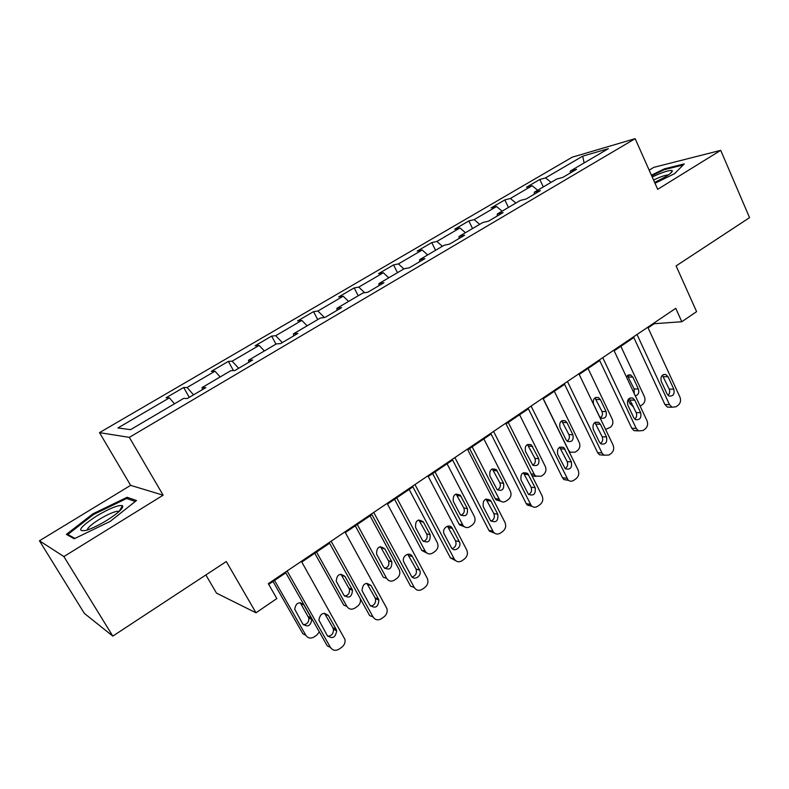 <?xml version="1.0" encoding="UTF-8"?>
<svg xmlns="http://www.w3.org/2000/svg" width="789" height="789" viewBox="0 0 789 789"><rect width="100%" height="100%" fill="white"/><g stroke="black" fill="none" stroke-linecap="round" stroke-linejoin="round"><path stroke-width="1.18" d="M205.87 574.954L216.511 593.141L255.991 612.797L276.831 598.555L268.309 583.663L675.749 308.321L681.814 321.734L696.598 311.635L676.104 265.913L749.55 217.646L720.722 150.344L653.815 167.347L649.169 170.168M39.45 540.781L84.344 613.388L112.807 636.112L63.879 556.57L163.136 495.186L129.337 437.362L99.503 432.638L130.629 485.353L39.45 540.781L63.879 556.57M129.337 437.362L635.155 138.667L572.262 157.169L99.503 432.638M582.706 156.153L545.524 177.9L539.804 179.488L526.47 187.269L532.121 185.74L510.365 198.463L504.832 199.913L491.113 207.921L496.567 206.531L474.159 219.638L468.834 220.94L454.701 229.195L459.948 227.942L436.869 241.444L431.751 242.598L417.194 251.099L422.223 250.014L398.425 263.921L393.543 264.907L378.542 273.675L383.326 272.757L358.788 287.107L354.162 287.916L338.688 296.95L343.215 296.21L317.898 311.014L313.549 311.635L297.581 320.955L301.832 320.413L275.696 335.7L271.633 336.114L255.153 345.74L259.108 345.404L232.124 361.184L228.366 361.382L211.353 371.323L214.983 371.205L187.101 387.507L183.679 387.488L166.094 397.755L169.379 397.873L117.926 427.963L130.52 429.66L183.729 398.376L187.338 398.504L205.781 387.636L202.023 387.616L230.812 370.692L234.797 370.554L252.618 360.06L248.496 360.287L276.318 343.925L280.647 343.56L297.867 333.412L293.419 333.875L320.324 318.046L324.969 317.454L341.627 307.641L336.873 308.321L362.91 293.015L367.852 292.206L383.967 282.718L378.917 283.596L404.126 268.773L409.353 267.767L424.955 258.585L419.64 259.65L444.059 245.29L449.533 244.107L464.652 235.211L459.08 236.453L482.75 222.537L488.46 221.186L503.116 212.557L497.317 213.977L520.267 200.475L526.194 198.966L540.406 190.603L534.39 192.171L556.659 179.083L562.794 177.417L576.572 169.3L570.358 171.026L608.358 148.677L582.706 156.153L584.097 162.948M202.487 389.579L202.023 387.616M187.101 387.507L193.552 394.845M214.983 371.205L220.18 376.945M248.86 362.279L248.496 360.287M232.124 361.184L238.663 368.276M259.108 345.404L264.364 350.957M293.686 335.877L293.419 333.875M275.696 335.7L282.324 342.574M301.832 320.413L307.148 325.798M337.051 310.343L336.873 308.321M317.898 311.014L324.437 317.523M343.215 296.21L348.59 301.428M379.016 285.628L378.917 283.596M358.788 287.107L364.666 292.729M383.326 272.757L388.74 277.817M419.659 261.701L419.64 259.65M398.425 263.921L403.86 268.931M422.223 250.014L427.677 254.926M459.03 238.515L459.08 236.453M436.869 241.444L442.343 246.306M459.948 227.942L465.451 232.716M497.188 216.048L497.317 213.977M474.159 219.638L479.673 224.352M496.567 206.531L502.1 211.166M534.202 194.252L534.39 192.171M510.365 198.463L515.907 203.039M532.121 185.74L537.684 190.238M570.112 173.107L570.358 171.026M545.524 177.9L551.097 182.348M255.991 612.797L226.295 561.531L112.807 636.112M635.155 138.667L657.691 189.321L720.722 150.344M648.085 327.869L654.249 323.707L681.814 321.734M268.724 584.383L285.825 572.814M301.792 562.024L329.585 543.236M345.335 532.575L371.915 514.606M387.478 504.092L412.903 486.892M428.269 476.507L452.61 460.046M467.778 449.789L491.093 434.029M506.065 423.9L528.403 408.801M543.197 398.8L564.599 384.332M579.205 374.45L599.719 360.583M614.158 350.819L633.823 337.514M169.379 397.873L174.507 403.8M653.953 323.056L654.249 323.707M539.804 179.488L543.296 186.934M504.832 199.913L508.432 207.438M468.834 220.94L472.542 228.544M431.751 242.598L435.577 250.281M393.543 264.907L397.488 272.678M354.162 287.916L358.236 295.757M313.549 311.635L317.75 319.565M271.633 336.114L275.972 344.132M228.366 361.382L233.465 370.603M183.679 387.488L189.271 397.36M654.998 183.245L674.556 173.669L684.28 163.895L664.328 168.866L651.408 175.197M163.136 495.186L130.629 485.353M74.225 538.769L110.204 521.401L136.487 500.512L127.068 497.287L92.905 513.826L66.375 534.39L74.225 538.769M664.644 169.586L664.328 168.866M93.388 514.635L92.905 513.826M128.084 499.003L127.068 497.287M647.789 327.218L679.95 397.123C681.144 400.427 680.542 403.14 678.155 405.27L676.074 406.769L671.991 407.223L669.496 404.619L637.019 334.497M633.518 336.864L664.92 404.51L669.496 404.619M673.796 389.164C674.763 394.046 673.214 396.344 669.151 396.078L667.07 393.948L661.3 381.462C660.304 376.669 661.813 374.341 665.817 374.499L668.056 376.708L673.796 389.164L669.21 389.145C670.117 391.561 669.743 393.642 668.096 395.378M662.365 375.229L669.21 389.145M670.502 407.183L667.415 407.104L664.92 404.51M628.074 399.668L629.987 403.721L633.301 406.483M620.844 346.292L644.396 396.63C645.55 399.796 644.968 402.4 642.64 404.441L640.155 406.167M634.178 393.445L634.159 388.967L627.363 375.515M635.313 395.861C638.39 394.924 639.415 392.636 638.38 388.997L632.788 377.043L630.608 374.913L626.338 376.757M654.604 182.377C665.896 177.012 671.814 173.166 672.366 170.838L672.05 170.532C669.052 170.069 662.444 172.219 652.207 176.992M651.694 175.839L664.249 169.684L683.205 164.97M668.382 174.911C665.521 175 660.58 176.706 653.558 180.02M106.811 520.375C118.656 512.781 123.883 507.869 122.492 505.66C118.468 504.802 109.878 508.224 96.712 515.937C80.014 526.993 76.405 531.825 85.883 530.445C91.702 528.65 98.674 525.296 106.811 520.375M122.492 505.66L119.119 511.45L117.719 511.223C113.596 511.785 107.541 514.448 99.552 519.211C91.672 524.182 87.549 527.792 87.204 530.03M68.505 535.573L67.824 534.478L93.516 514.536L126.644 498.5L135.254 501.479M74.935 538.423L67.824 534.478M613.842 350.158L647 420.734C648.213 424.068 647.601 426.819 645.146 429.009L643.005 430.557L638.419 430.873L636.23 428.447L602.757 357.654M599.403 359.912L631.762 428.21L636.23 428.447M640.648 412.726C641.595 417.904 639.909 420.212 635.569 419.64L633.735 417.647L627.778 405.043C626.801 399.954 628.448 397.626 632.739 398.06L634.741 400.151L640.648 412.726L636.171 412.578C637.137 415.172 636.684 417.351 634.8 419.097M629.099 398.514L636.171 412.578M638.025 430.616L633.952 430.626L631.762 428.21M578.889 373.779L613.063 445.035C614.325 448.399 613.694 451.209 611.159 453.448L608.95 455.046L603.812 455.154L601.977 452.975L567.459 381.501M564.273 383.661L597.628 452.61L601.977 452.975M606.524 436.978C607.431 442.511 605.577 444.799 600.942 443.852L599.393 442.047L593.259 429.324C592.312 423.89 594.137 421.573 598.723 422.371L600.429 424.285L606.524 436.978L602.165 436.702C603.191 439.493 602.638 441.761 600.498 443.507M594.876 422.509L602.165 436.702M603.772 455.135L599.462 454.78L597.628 452.61M588.052 368.473L612.284 419.265C613.477 422.46 612.875 425.113 610.489 427.204L605.607 429.482M600.528 417.795C602.451 416.128 602.944 414.018 601.987 411.444L594.975 397.863M606.1 411.582L600.34 399.52L598.397 397.518C594.225 397.094 592.618 399.333 593.575 404.215L599.374 416.296L601.159 418.209C605.38 418.762 607.027 416.553 606.1 411.582L601.987 411.444M554.312 391.275L579.264 442.54C580.497 445.765 579.876 448.458 577.42 450.608L575.27 452.127L570.269 452.235L568.484 450.134L543.296 398.731M567.163 441.159C569.333 439.512 569.914 437.303 568.899 434.552L561.689 420.853M570.348 452.284L569.53 452.541M572.903 434.818L566.975 422.638L565.318 420.803C560.861 420.034 559.085 422.253 560.012 427.47L565.979 439.66L567.478 441.386C571.986 442.304 573.79 440.114 572.903 434.818L568.899 434.552M542.862 398.129L578.11 470.066C579.412 473.469 578.761 476.329 576.157 478.627L573.879 480.264C571.897 481.556 569.974 481.497 568.119 480.097L531.086 406.088M528.068 408.12L562.468 477.73L566.689 478.242M571.374 461.969C572.212 467.887 570.171 470.145 565.24 468.725L557.705 454.346C556.817 448.507 558.819 446.219 563.721 447.481L571.374 461.969L567.143 461.545C568.228 464.543 567.557 466.91 565.141 468.646M559.638 447.235L567.143 461.545M568.474 480.373L563.898 479.574L562.468 477.73M505.729 423.22L542.102 495.857C543.443 499.299 542.773 502.198 540.09 504.565L537.743 506.262C535.445 507.712 533.305 507.534 531.322 505.71L493.579 431.425M490.748 433.348L526.243 503.629L530.326 504.289M535.149 487.71C535.889 494.082 533.65 496.271 528.433 494.289L521.056 480.126C520.267 473.844 522.476 471.615 527.673 473.449L535.149 487.71L531.056 487.138C532.2 490.363 531.411 492.829 528.679 494.525M523.354 472.729L531.056 487.138M532.072 506.36L527.239 505.039L526.243 503.629M467.423 449.109L504.98 522.446C506.36 525.928 505.67 528.877 502.909 531.313L500.482 533.058C497.81 534.686 495.443 534.34 493.381 532.013L454.898 457.571M452.255 459.356L488.904 530.316L492.829 531.145M497.8 514.26C498.392 521.115 495.946 523.215 490.472 520.553L483.253 506.716C482.621 499.93 485.038 497.79 490.521 500.305L497.8 514.26L493.855 513.531C495.058 517.002 494.131 519.547 491.064 521.184M485.975 499.033L493.855 513.531M494.506 533.127L489.456 531.184L488.904 530.316M519.606 414.748L545.307 466.477C546.57 469.741 545.939 472.483 543.414 474.682L541.195 476.25L535.603 476.073L534.212 474.297L508.264 422.421M532.812 465.185C535.248 463.557 535.938 461.269 534.873 458.33L527.476 444.523L531.322 444.828C526.559 443.615 524.616 445.805 525.484 451.397L532.802 465.175C537.595 466.546 539.577 464.386 538.749 458.715L531.322 444.828M536.056 476.408L532.092 475.866M469.613 448.546L495.196 498.559L496.163 499.91L500.729 501.222M483.864 438.911L510.355 491.123C511.657 494.417 511.006 497.198 508.402 499.457L506.124 501.074C503.895 502.455 501.814 502.277 499.901 500.532L472.187 446.811M497.435 489.9C500.167 488.322 500.976 485.945 499.851 482.789L492.277 468.903M503.599 483.312L496.36 469.642C491.31 467.877 489.17 470.007 489.93 476.023L497.09 489.584C502.149 491.498 504.319 489.407 503.599 483.312L499.851 482.789M432.638 473.548L459.011 524.024L459.543 524.853L464.327 526.746M447.067 463.794L474.367 516.489C475.708 519.823 475.037 522.643 472.364 524.971L470.017 526.628C467.423 528.186 465.135 527.841 463.133 525.612L435.035 471.93M460.983 515.325C464.04 513.817 464.977 511.361 463.794 507.968L456.072 494.013M467.413 508.639L460.352 495.275C455.046 492.859 452.708 494.9 453.33 501.39L460.322 514.645C465.618 517.199 467.985 515.197 467.413 508.639L463.794 507.968M427.904 475.816L466.684 549.864C468.114 553.385 467.404 556.393 464.553 558.898L462.058 560.693C458.961 562.518 456.367 561.965 454.286 559.056L414.965 484.554M412.539 486.192L450.391 557.843L454.158 558.839M459.277 541.639C462.364 546.974 454.306 553.04 451.347 547.576L444.266 534.143C441.189 528.827 449.119 522.791 452.166 528.097L459.277 541.639L455.49 540.741C456.752 544.479 455.667 547.122 452.235 548.661M447.452 526.194L455.49 540.741M455.726 560.713L450.391 557.843M394.549 499.309L421.859 550.456L426.79 553.02M409.146 489.436L437.303 542.615C438.684 545.978 437.994 548.858 435.242 551.245L432.826 552.951C429.827 554.687 427.322 554.154 425.301 551.363L396.749 497.82M423.407 541.491C426.81 540.09 427.894 537.556 426.671 533.906L418.801 519.902M430.133 534.725L423.249 521.766C417.736 518.6 415.192 520.523 415.616 527.525L422.46 540.376C427.944 543.66 430.498 541.777 430.133 534.725L426.671 533.906M387.103 503.392L427.313 578.436C428.605 581.927 427.825 584.905 424.985 587.361L422.401 589.215C419.087 591.139 416.375 590.547 414.245 587.43L373.739 512.416M371.54 513.905L410.655 586.247L414.245 587.43M419.531 569.895L419.659 570.151C422.529 575.733 413.998 581.473 411.217 575.802L403.82 562.044C401.128 556.383 409.669 550.959 412.381 556.58L419.531 569.895L416.04 569.076C417.144 573.051 415.833 575.684 412.114 576.986M407.735 554.243L415.911 568.81M355.287 525.859L383.336 577.262L386.62 578.337L357.269 524.507M370.061 515.868L399.244 569.796C400.487 573.139 399.737 575.98 396.985 578.317L394.49 580.083C391.295 581.907 388.671 581.325 386.62 578.337M384.647 568.435C388.306 567.261 389.598 564.746 388.543 560.88L380.436 546.609M391.719 561.61L384.815 548.868C379.44 545.199 376.688 546.935 376.55 554.065L383.691 567.222C389.145 570.822 391.857 569.037 391.847 561.857L388.415 560.624M344.951 531.875L386.847 608.427C387.705 611.751 386.797 614.523 384.125 616.742L381.462 618.665C378.039 620.657 375.229 620.085 373.039 616.939L331.143 541.195M329.191 542.526L369.627 615.568L373.039 616.939M378.483 599.068L378.878 599.975C378.266 607.224 375.278 608.96 369.903 605.163L362.013 590.596C362.802 583.416 365.83 581.759 371.096 585.625L378.483 599.068L375.051 597.796L375.446 598.703C376.077 602.786 374.489 605.281 370.662 606.199M366.777 583.239L375.051 597.796M314.791 553.237L343.748 605.114L346.854 606.376L316.557 552.044M344.645 596.178C348.393 595.389 349.961 593.003 349.349 589.038L340.917 574.175M352.111 589.324L344.98 576.473C339.901 572.765 336.972 574.343 336.222 581.177L343.826 595.123C349.014 598.762 351.904 597.115 352.486 590.202L352.111 589.324L348.975 588.17M346.854 606.376C348.975 609.384 351.677 609.936 354.981 608.053L357.545 606.228C359.981 604.275 360.908 601.77 360.307 598.723M301.388 561.304L344.951 639.406C345.424 642.532 344.418 645.096 341.923 647.098L339.171 649.081C335.631 651.152 332.731 650.6 330.463 647.434L287.117 570.95M285.421 572.104L327.257 645.856L330.463 647.434M336.084 629.198L336.666 630.776C335.493 637.739 332.337 639.307 327.218 635.5L318.904 620.095C320.265 613.25 323.441 611.761 328.451 615.627L336.084 629.198L332.85 627.728L333.422 629.297C333.599 633.478 331.725 635.816 327.8 636.328M324.506 613.24L332.85 627.728M273.014 581.483L302.917 633.843L305.836 635.283L274.542 580.448M303.341 624.75C307.168 624.346 309.012 622.126 308.854 618.083L300.195 602.658M311.251 617.915L303.893 604.946C299.07 601.238 296.013 602.648 294.701 609.167L302.71 623.892C307.641 627.551 310.679 626.062 311.803 619.424L311.251 617.915L308.312 616.584M305.836 635.283C308.026 638.321 310.817 638.853 314.219 636.891L316.872 635.017L319.348 631.92M668.056 376.708L663.48 376.748M632.019 403.761L629.987 403.721M634.159 388.967L638.38 388.997M628.577 377.083L632.788 377.043M634.741 400.151L630.273 400.072M600.429 424.285L596.089 424.078M596.237 399.451L600.34 399.52M562.991 422.45L566.975 422.638M565.082 449.148L560.871 448.793M528.66 474.771L524.586 474.278M491.103 501.193L487.188 500.542M534.212 474.297L531.115 473.923M534.873 458.33L538.749 458.715M528.778 446.11L532.644 446.436M498.934 499.171L495.196 498.559M493.579 470.461L497.307 470.915M462.601 524.774L459.011 524.024M457.334 495.522L460.924 496.133M452.363 528.452L448.606 527.624M425.182 551.156L421.74 550.239M420.004 521.351L423.437 522.101M412.381 556.58L408.801 555.574M381.541 547.951L384.815 548.868M371.096 585.625L367.694 584.432M341.884 575.388L344.98 576.473M328.451 615.627L325.246 614.236M300.984 603.674L303.893 604.946M667.415 407.104L671.991 407.223M665.817 374.499L663.47 374.519M633.182 406.227L632.413 406.207M628.31 374.943L630.608 374.913M670.571 173.284L672.366 170.838M118.311 512.209L117.719 511.223M633.952 430.626L638.419 430.873M632.739 398.06L629.938 398.011M599.462 454.78L603.812 455.154M598.723 422.371L595.379 422.214M595.665 397.469L598.397 397.518M570.269 452.235L569.333 452.146M562.074 420.655L565.318 420.803M563.898 479.574L568.119 480.097M563.721 447.481L559.766 447.156M527.239 505.039L531.322 505.71M527.673 473.449L523.61 472.946M489.456 531.184L493.381 532.013M490.521 500.305L486.596 499.654M535.603 476.073L531.973 475.629M499.901 500.532L496.163 499.91M492.632 469.189L496.36 469.642M463.133 525.612L459.543 524.853M456.772 494.673L460.352 495.275M450.509 558.06L454.286 559.056M452.166 528.097L448.408 527.279M425.301 551.363L421.859 550.456M419.807 521.016L423.249 521.766M419.659 570.151L416.04 569.076M388.543 560.88L391.847 561.857M378.878 599.975L375.446 598.703M349.349 589.038L352.486 590.202M336.666 630.776L333.422 629.297M308.854 618.083L311.803 619.424"/></g></svg>
